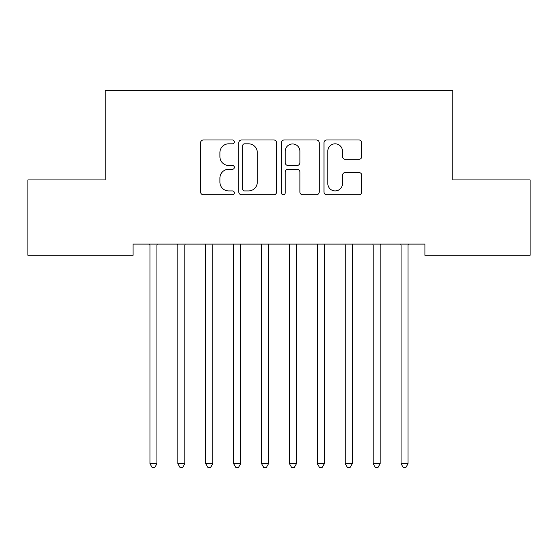 <?xml version="1.0" encoding="UTF-8"?>
<svg xmlns="http://www.w3.org/2000/svg" width="558" height="558" viewBox="0 0 558 558"><rect width="100%" height="100%" fill="white"/><g stroke="black" fill="none" stroke-linecap="round" stroke-linejoin="round"><path stroke-width="0.84" d="M234.36 141.906A1.918 1.918 0 0 0 232.442 139.988L203.349 139.988A2.741 2.741 0 0 0 200.608 142.722L200.608 192.022A2.741 2.741 0 0 0 203.349 194.756L232.442 194.756A1.918 1.918 0 0 0 234.36 192.838A1.918 1.918 0 0 0 232.442 190.927L228.675 190.927A8.761 8.761 0 0 1 219.915 182.159L219.915 178.051A8.761 8.761 0 0 1 228.675 169.29L232.442 169.29A1.918 1.918 0 0 0 234.36 167.372A1.918 1.918 0 0 0 232.442 165.454L228.675 165.454A8.761 8.761 0 0 1 219.915 156.693L219.915 152.585A8.761 8.761 0 0 1 228.675 143.818L232.442 143.818A1.918 1.918 0 0 0 234.36 141.906M359.038 159.295A2.741 2.741 0 0 0 361.772 156.554L361.772 142.722A2.741 2.741 0 0 0 359.038 139.988L326.723 139.988A2.741 2.741 0 0 0 323.982 142.722L323.982 192.022A2.741 2.741 0 0 0 326.723 194.756L359.038 194.756A2.741 2.741 0 0 0 361.772 192.022L361.772 175.317A2.741 2.741 0 0 0 359.038 172.575L345.207 172.575A2.741 2.741 0 0 0 342.466 175.317L342.466 183.596A7.324 7.324 0 0 1 335.142 190.927A7.324 7.324 0 0 1 327.818 183.596L327.818 151.148A7.324 7.324 0 0 1 335.142 143.818A7.324 7.324 0 0 1 342.466 151.148L342.466 156.554A2.741 2.741 0 0 0 345.207 159.295L359.038 159.295M424.917 244.097L133.083 244.097L133.083 255.257L27.9 255.257L27.9 179.927L105.183 179.927L105.183 90.647L452.817 90.647L452.817 179.927L530.1 179.927L530.1 255.257L424.917 255.257L424.917 244.097M276.601 142.722A2.741 2.741 0 0 0 273.866 139.988L241.551 139.988A2.741 2.741 0 0 0 238.81 142.722L238.81 192.022A2.741 2.741 0 0 0 241.551 194.756L273.866 194.756A2.741 2.741 0 0 0 276.601 192.022L276.601 142.722M284.134 139.988L316.449 139.988A2.741 2.741 0 0 1 319.19 142.722L319.19 192.022A2.741 2.741 0 0 1 316.449 194.756L302.617 194.756A2.741 2.741 0 0 1 299.883 192.022L299.883 172.024A2.741 2.741 0 0 0 297.142 169.29L287.97 169.29A2.741 2.741 0 0 0 285.229 172.024L285.229 192.838A1.918 1.918 0 0 1 283.311 194.756A1.918 1.918 0 0 1 281.399 192.838L281.399 142.722A2.741 2.741 0 0 1 284.134 139.988M244.564 143.818A1.918 1.918 0 0 0 242.646 145.736L242.646 189.009A1.918 1.918 0 0 0 244.564 190.927L248.533 190.927A8.761 8.761 0 0 0 257.294 182.159L257.294 152.585A8.761 8.761 0 0 0 248.533 143.818L244.564 143.818M299.883 151.281A7.324 7.324 0 0 0 292.559 143.957A7.324 7.324 0 0 0 285.229 151.281L285.229 162.72A2.741 2.741 0 0 0 287.97 165.454L297.142 165.454A2.741 2.741 0 0 0 299.883 162.72L299.883 151.281M149.593 244.097L149.76 244.509A2.79 2.79 -179.1 0 1 149.963 245.548L149.963 463.726L156.938 463.726L156.938 245.548A2.79 2.79 -179.1 0 1 157.14 244.509L157.307 244.097M156.938 463.726L154.845 467.353L152.055 467.353L149.963 463.726M177.493 244.097L177.66 244.509A2.79 2.79 -179.1 0 1 177.863 245.548L177.863 463.726L184.838 463.726L184.838 245.548A2.79 2.79 -179.1 0 1 185.04 244.509L185.207 244.097M184.838 463.726L182.745 467.353L179.955 467.353L177.863 463.726M205.393 244.097L205.56 244.509A2.79 2.79 -179.1 0 1 205.762 245.548L205.762 463.726L212.738 463.726L212.738 245.548A2.79 2.79 -179.1 0 1 212.94 244.509L213.107 244.097M212.738 463.726L210.645 467.353L207.855 467.353L205.762 463.726M233.293 244.097L233.46 244.509A2.79 2.79 -179.1 0 1 233.662 245.548L233.662 463.726L240.638 463.726L240.638 245.548A2.79 2.79 -179.1 0 1 240.84 244.509L241.007 244.097M240.638 463.726L238.545 467.353L235.755 467.353L233.662 463.726M261.193 244.097L261.36 244.509A2.79 2.79 -179.1 0 1 261.562 245.548L261.562 463.726L268.538 463.726L268.538 245.548A2.79 2.79 -179.1 0 1 268.74 244.509L268.907 244.097M268.538 463.726L266.445 467.353L263.655 467.353L261.562 463.726M289.093 244.097L289.26 244.509A2.79 2.79 -179.1 0 1 289.462 245.548L289.462 463.726L296.438 463.726L296.438 245.548A2.79 2.79 -179.1 0 1 296.64 244.509L296.807 244.097M296.438 463.726L294.345 467.353L291.555 467.353L289.462 463.726M316.993 244.097L317.16 244.509A2.79 2.79 -179.1 0 1 317.363 245.548L317.363 463.726L324.337 463.726L324.337 245.548A2.79 2.79 -179.1 0 1 324.54 244.509L324.707 244.097M324.337 463.726L322.245 467.353L319.455 467.353L317.363 463.726M344.893 244.097L345.06 244.509A2.79 2.79 -179.1 0 1 345.262 245.548L345.262 463.726L352.238 463.726L352.238 245.548A2.79 2.79 -179.1 0 1 352.44 244.509L352.607 244.097M352.238 463.726L350.145 467.353L347.355 467.353L345.262 463.726M372.793 244.097L372.96 244.509A2.79 2.79 -179.1 0 1 373.163 245.548L373.163 463.726L380.137 463.726L380.137 245.548A2.79 2.79 -179.1 0 1 380.34 244.509L380.507 244.097M380.137 463.726L378.045 467.353L375.255 467.353L373.163 463.726M400.693 244.097L400.86 244.509A2.79 2.79 -179.1 0 1 401.062 245.548L401.062 463.726L408.038 463.726L408.038 245.548A2.79 2.79 -179.1 0 1 408.24 244.509L408.407 244.097M408.038 463.726L405.945 467.353L403.155 467.353L401.062 463.726"/></g></svg>
